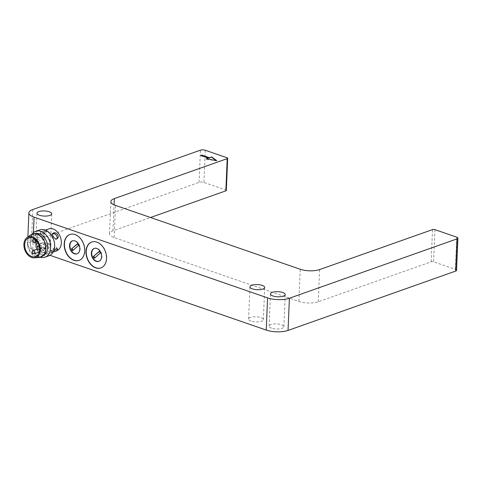 <?xml version="1.0" encoding="UTF-8"?>
<svg xmlns="http://www.w3.org/2000/svg" width="482" height="482" viewBox="0 0 482 482"><rect width="100%" height="100%" fill="white"/><g stroke="black" fill="none" stroke-linecap="round" stroke-linejoin="round"><path stroke-width="0.36" stroke-dasharray="2.41 1.81" d="M226.317 190.462A1.717 0.596 2.4 0 0 225.745 189.986L203.928 182.443A3.434 1.193 2.4 0 0 199.084 182.365L31.444 241.717A15.46 5.362 2.4 0 0 27.54 245.061A15.46 5.362 2.4 0 0 32.722 249.345L50.008 255.321M456.55 270.336A3.434 1.193 2.4 0 0 455.4 269.384L433.589 261.84A1.717 0.596 2.4 0 0 431.167 261.804L318.265 301.774A13.743 4.766 -177.6 0 1 298.876 301.455L114.126 237.584A13.743 4.766 -177.6 0 1 109.516 233.776A13.743 4.766 -177.6 0 1 112.981 230.806L150.535 217.509M251.062 321.078A7.387 2.561 -177.6 0 1 248.585 319.03A7.387 2.561 -177.6 0 1 256.075 316.782A7.387 2.561 -177.6 0 1 263.347 319.65A7.387 2.561 -177.6 0 1 258.942 321.801A7.387 2.561 -177.6 0 1 251.062 321.078M271.589 328.176A7.387 2.561 -177.6 0 1 269.113 326.127A7.387 2.561 -177.6 0 1 276.602 323.88A7.387 2.561 -177.6 0 1 283.874 326.748A7.387 2.561 -177.6 0 1 279.47 328.893A7.387 2.561 -177.6 0 1 271.589 328.176M38.084 247.447A7.387 2.561 -177.6 0 1 35.608 245.404A7.387 2.561 -177.6 0 1 43.097 243.151A7.387 2.561 -177.6 0 1 50.369 246.019A7.387 2.561 -177.6 0 1 45.965 248.17A7.387 2.561 -177.6 0 1 38.084 247.447M48.76 228.932A11.634 8.26 -109.5 0 0 44.127 239.771A11.634 8.26 -109.5 0 0 52.189 250.803A11.634 8.26 -109.5 0 0 56.527 250.869M45.344 253.225A11.634 8.26 70.5 0 1 37.283 242.193A11.634 8.26 70.5 0 1 41.916 231.354A11.634 8.26 70.5 0 1 53.586 239.566A11.634 8.26 70.5 0 1 49.688 253.291A11.634 8.26 70.5 0 1 45.344 253.225M53.183 252.05L51.725 252.55L53.791 250.742M44.748 249.339L45.043 249.146C46.766 247.959 43.362 242.705 41.097 243.627L40.548 243.946C37.855 245.971 42.217 250.959 44.748 249.339M45.344 230.149L44.139 230.571C41.56 231.438 40.295 232.36 40.349 233.336L41.759 233.354L46.085 229.878M79.156 260.352A13.743 9.754 -109.5 0 0 79.271 260.316A13.743 9.754 -109.5 0 0 84.748 247.513A13.743 9.754 -109.5 0 0 75.222 234.481A13.743 9.754 -109.5 0 0 70.095 234.403A13.743 9.754 -109.5 0 0 69.98 234.445M100.967 267.896A13.743 9.754 -109.5 0 0 101.081 267.853A13.743 9.754 -109.5 0 0 106.558 255.05A13.743 9.754 -109.5 0 0 97.033 242.024A13.743 9.754 -109.5 0 0 91.905 241.946A13.743 9.754 -109.5 0 0 91.797 241.988M201.283 155.572L200.819 155.734L200.831 155.415M200.819 155.734L208.519 158.397M206.862 158.982L206.236 159.205L206.248 158.885M206.236 159.205L216.671 160.898L216.683 160.578M216.671 160.898L216.105 160.482M52.616 233.686A3.434 2.332 49.2 0 0 52.074 233.999A3.434 2.332 49.2 0 0 52.279 237.771A3.434 2.332 49.2 0 0 56.039 239.5A3.434 2.332 49.2 0 0 56.563 239.199A3.434 2.332 49.2 0 0 56.924 238.747M51.875 250.935A3.434 0.645 149.4 0 0 55.189 249.146A3.434 0.645 149.4 0 0 56.743 247.531A3.434 0.645 149.4 0 0 53.454 248.73A3.434 0.645 149.4 0 0 50.827 251.032A3.434 0.645 149.4 0 0 51.875 250.935M41.952 242.886A3.434 2.332 -130.8 0 1 45.712 244.615A3.434 2.332 -130.8 0 1 45.917 248.387A3.434 2.332 -130.8 0 1 41.91 247.314A3.434 2.332 -130.8 0 1 41.428 243.187A3.434 2.332 -130.8 0 1 41.952 242.886M46.115 231.45A3.434 0.645 -30.6 0 1 47.164 231.348A3.434 0.645 -30.6 0 1 44.537 233.656A3.434 0.645 -30.6 0 1 41.247 234.848A3.434 0.645 -30.6 0 1 42.802 233.234A3.434 0.645 -30.6 0 1 46.115 231.45M48.989 255.773A13.743 9.754 70.5 0 1 43.862 255.695A13.743 9.754 70.5 0 1 34.343 242.669A13.743 9.754 70.5 0 1 39.813 229.866M40.386 257.304A13.743 9.754 70.5 0 1 39.819 257.129A13.743 9.754 70.5 0 1 31.035 247.145A13.743 9.754 70.5 0 1 32.167 234.083M77.144 253.773A6.875 4.88 -109.5 0 0 77.319 253.719A6.875 4.88 -109.5 0 0 80.054 247.314A6.875 4.88 -109.5 0 0 75.294 240.801A6.875 4.88 -109.5 0 0 72.734 240.759A6.875 4.88 -109.5 0 0 72.565 240.825M98.955 261.31A6.875 4.88 -109.5 0 0 99.129 261.256A6.875 4.88 -109.5 0 0 101.871 254.858A6.875 4.88 -109.5 0 0 97.105 248.338A6.875 4.88 -109.5 0 0 94.544 248.302A6.875 4.88 -109.5 0 0 94.376 248.369M43.332 255.514A11.634 8.26 70.5 0 1 42.844 255.713A11.634 8.26 70.5 0 1 38.5 255.647A11.634 8.26 70.5 0 1 30.438 244.615A11.634 8.26 70.5 0 1 35.078 233.776A11.634 8.26 70.5 0 1 35.578 233.625M36.222 256.454A11.634 8.26 70.5 0 1 28.161 245.428A11.634 8.26 70.5 0 1 32.794 234.583A11.634 8.26 70.5 0 1 44.465 242.795A11.634 8.26 70.5 0 1 40.56 256.52A11.634 8.26 70.5 0 1 36.222 256.454M77.512 243.778L78.084 243.573L77.644 243.952M72.975 250.327A5.495 3.904 -109.5 0 0 73.107 250.501L72.541 250.7M73.107 250.501L78.542 245.519M79.114 245.314A5.495 3.904 -109.5 0 0 78.084 243.573M99.322 251.315L99.895 251.116L99.455 251.49M94.785 257.87A5.495 3.904 -109.5 0 0 94.924 258.039L94.352 258.244M94.924 258.039L100.352 253.056M100.925 252.857A5.495 3.904 -109.5 0 0 99.895 251.116M31.029 234.728A12.333 8.754 -109.5 0 0 28.426 248.477A12.333 8.754 -109.5 0 0 39.096 257.527M37.361 246.73A9.965 7.073 -109.5 0 0 43.127 252.466A9.965 7.073 -109.5 0 0 46.844 252.526A9.965 7.073 -109.5 0 0 50.188 240.771A9.965 7.073 -109.5 0 0 40.193 233.74A9.965 7.073 -109.5 0 0 36.108 242.024M43.217 250.375A1.717 1.217 70.5 0 1 42.024 248.748A1.717 1.217 70.5 0 1 42.711 247.145A1.717 1.217 70.5 0 1 44.434 248.357A1.717 1.217 70.5 0 1 43.856 250.387A1.717 1.217 70.5 0 1 43.217 250.375M48.08 243.073A1.717 1.217 70.5 0 1 49.266 244.699A1.717 1.217 70.5 0 1 48.586 246.302A1.717 1.217 70.5 0 1 46.862 245.091A1.717 1.217 70.5 0 1 47.441 243.067A1.717 1.217 70.5 0 1 48.08 243.073M43.687 239.108A1.717 1.217 70.5 0 1 42.5 237.475A1.717 1.217 70.5 0 1 43.181 235.879A1.717 1.217 70.5 0 1 44.904 237.09A1.717 1.217 70.5 0 1 44.332 239.114A1.717 1.217 70.5 0 1 43.687 239.108M205.278 150.251L203.928 182.443M225.745 189.986L227.088 157.789M112.981 230.806L114.071 204.838M114.126 237.584L115.475 205.386M298.876 301.455L300.226 269.263M318.265 301.774L319.614 269.577M431.167 261.804L432.511 229.607M434.939 229.643L433.589 261.84M455.4 269.384L456.749 237.186M32.722 249.345L33.421 232.686M32.788 209.525L31.444 241.717M199.084 182.365L200.434 150.167M34.276 253.779A1.717 1.217 70.5 0 1 33.638 253.767A1.717 1.217 70.5 0 1 32.445 252.14A1.717 1.217 70.5 0 1 33.131 250.538M39.416 247.302A1.717 1.217 70.5 0 1 39.717 248.519A1.717 1.217 70.5 0 1 39.566 249.152M39.006 249.694A1.717 1.217 70.5 0 1 37.15 247.634A1.717 1.217 70.5 0 1 37.861 246.453M34.752 242.506A1.717 1.217 70.5 0 1 34.108 242.5A1.717 1.217 70.5 0 1 32.921 240.867A1.717 1.217 70.5 0 1 33.601 239.271M109.516 233.776L110.866 201.584M27.54 245.061L27.884 236.945M263.347 319.65L264.696 287.453M248.585 319.03L249.935 286.838M283.874 326.748L285.224 294.55M269.113 326.127L270.462 293.936M50.369 246.019L51.719 213.827M35.608 245.404L36.957 213.207M44.139 230.571L41.916 231.354M51.905 252.508L49.688 253.291M52.948 233.24L52.074 233.999M57.436 238.439L56.563 239.199M57.641 249.049L56.743 247.531M51.725 252.55L50.827 251.032M45.043 249.146L45.917 248.387M40.548 243.946L41.428 243.187M40.349 233.336L41.247 234.848M46.266 229.836L47.164 231.348M76.975 253.839L77.319 253.719M72.39 240.886L72.734 240.759M98.786 261.377L99.129 261.256M94.201 248.423L94.544 248.302M35.078 233.776L32.794 234.583M42.844 255.713L40.56 256.52M40.193 233.74L28.793 237.777M46.844 252.526L35.445 256.563M42.711 247.145L37.084 249.14M43.856 250.387L39.217 252.026M39.566 249.495L48.586 246.302M39.15 246.001L47.441 243.067M43.181 235.879L34.577 238.927M44.332 239.114L37.186 241.645"/><path stroke-width="0.72" d="M150.535 217.509L225.883 190.83A1.717 0.596 2.4 0 0 226.317 190.462L227.667 158.265A1.717 0.596 2.4 0 0 227.088 157.789L205.278 150.251A3.434 1.193 -177.6 0 0 200.434 150.167L32.788 209.525A15.46 5.362 -177.6 0 0 28.89 212.869A15.46 5.362 -177.6 0 0 34.071 217.147L267.582 297.876L266.233 330.074A15.46 5.362 2.4 0 0 288.043 330.429L455.683 271.077A3.434 1.193 2.4 0 0 456.55 270.336L457.9 238.138A3.434 1.193 2.4 0 0 456.749 237.186L434.939 229.643A1.717 0.596 2.4 0 0 432.511 229.607L319.614 269.577A13.743 4.766 -177.6 0 1 300.226 269.263L115.475 205.386A13.743 4.766 -177.6 0 1 110.866 201.584A13.743 4.766 -177.6 0 1 114.33 198.608L227.233 158.638A1.717 0.596 2.4 0 0 227.667 158.265M50.008 255.321L266.233 330.074M288.043 330.429L289.393 298.238L457.032 238.879A3.434 1.193 2.4 0 0 457.9 238.138M289.393 298.238A15.46 5.362 -177.6 0 1 267.582 297.876M53.791 250.742L56.689 248.869L57.641 249.049C57.695 250.025 56.436 250.947 53.851 251.815L56.527 250.869A11.634 8.26 -109.5 0 0 60.431 237.144A11.634 8.26 -109.5 0 0 48.76 228.932L45.537 230.077M74.993 234.565A13.743 9.754 -109.5 0 0 69.866 234.487A13.743 9.754 -109.5 0 0 65.257 250.7A13.743 9.754 -109.5 0 0 79.042 260.394A13.743 9.754 -109.5 0 0 84.519 247.591A13.743 9.754 -109.5 0 0 74.993 234.565M96.804 242.103A13.743 9.754 -109.5 0 0 91.682 242.024A13.743 9.754 -109.5 0 0 87.067 258.238A13.743 9.754 -109.5 0 0 100.852 267.938A13.743 9.754 -109.5 0 0 106.329 255.135A13.743 9.754 -109.5 0 0 96.804 242.103M252.411 288.881A7.387 2.561 -177.6 0 1 249.935 286.838A7.387 2.561 -177.6 0 1 257.424 284.585A7.387 2.561 -177.6 0 1 264.696 287.453A7.387 2.561 -177.6 0 1 260.292 289.604A7.387 2.561 -177.6 0 1 252.411 288.881M272.939 295.978A7.387 2.561 -177.6 0 1 270.462 293.936A7.387 2.561 -177.6 0 1 277.951 291.682A7.387 2.561 -177.6 0 1 285.224 294.55A7.387 2.561 -177.6 0 1 280.819 296.701A7.387 2.561 -177.6 0 1 272.939 295.978M39.434 215.249A7.387 2.561 -177.6 0 1 36.957 213.207A7.387 2.561 -177.6 0 1 44.446 210.953A7.387 2.561 -177.6 0 1 51.719 213.827A7.387 2.561 -177.6 0 1 47.314 215.972A7.387 2.561 -177.6 0 1 39.434 215.249M201.747 155.09L209.441 157.753L211.725 156.945L216.683 160.578L206.248 158.885L208.531 158.078L200.831 155.415L201.747 155.09L201.283 155.572M53.695 232.884C56.49 231.914 59.852 236.644 57.436 238.439L56.894 238.759C54.635 239.681 51.225 234.427 52.948 233.24L53.695 232.884M53.851 251.815L53.183 252.05M69.98 234.445A13.743 9.754 -109.5 0 0 65.486 250.616A13.743 9.754 -109.5 0 0 79.156 260.352M91.797 241.988A13.743 9.754 -109.5 0 0 87.296 258.159A13.743 9.754 -109.5 0 0 100.967 267.896M211.725 156.945L209.429 158.078L209.441 157.753M209.429 158.078L201.729 155.415M206.862 158.982L208.531 158.078M216.105 160.482L211.712 157.265M56.924 238.747A3.434 2.332 49.2 0 0 56.105 235.102A3.434 2.332 49.2 0 0 52.616 233.686M32.167 234.083A13.743 9.754 70.5 0 1 35.77 231.294L39.813 229.866A13.743 9.754 70.5 0 1 53.598 239.56A13.743 9.754 70.5 0 1 48.989 255.773L44.947 257.207A13.743 9.754 70.5 0 1 40.386 257.304M74.951 240.922A6.875 4.88 70.5 0 1 79.717 247.435A6.875 4.88 70.5 0 1 76.975 253.839A6.875 4.88 70.5 0 1 70.083 248.989A6.875 4.88 70.5 0 1 72.39 240.886A6.875 4.88 70.5 0 1 74.951 240.922M96.761 248.459A6.875 4.88 70.5 0 1 101.527 254.978A6.875 4.88 70.5 0 1 98.786 261.377A6.875 4.88 70.5 0 1 91.893 256.526A6.875 4.88 70.5 0 1 94.201 248.423A6.875 4.88 70.5 0 1 96.761 248.459M35.77 231.294A13.743 9.754 70.5 0 1 40.898 231.372A13.743 9.754 70.5 0 1 50.423 244.404A13.743 9.754 70.5 0 1 44.947 257.207M72.565 240.825A6.875 4.88 -109.5 0 0 70.426 248.869A6.875 4.88 -109.5 0 0 77.144 253.773M94.376 248.369A6.875 4.88 -109.5 0 0 92.237 256.406A6.875 4.88 -109.5 0 0 98.955 261.31M35.578 233.625A11.634 8.26 70.5 0 1 39.416 233.842A11.634 8.26 70.5 0 1 47.417 244.513A11.634 8.26 70.5 0 1 43.332 255.514M72.541 250.7A5.495 3.904 70.5 0 1 71.511 248.959L77.512 243.778A5.495 3.904 70.5 0 1 78.542 245.519L72.541 250.7M94.352 258.244A5.495 3.904 70.5 0 1 93.321 256.502L99.322 251.315A5.495 3.904 70.5 0 1 100.352 253.056L94.352 258.244M77.644 243.952L71.511 248.959M72.077 248.76A5.495 3.904 -109.5 0 0 72.975 250.327M99.455 251.49L93.321 256.502M93.888 256.297A5.495 3.904 -109.5 0 0 94.785 257.87M34.27 257.84L39.096 257.527A12.333 8.754 -109.5 0 0 45.85 246.868A12.333 8.754 -109.5 0 0 37.162 233.999A12.333 8.754 -109.5 0 0 31.029 234.728L27.076 237.518A10.996 7.808 70.5 0 1 32.547 236.867A10.996 7.808 70.5 0 1 40.295 248.338A10.996 7.808 70.5 0 1 34.27 257.84A10.996 7.808 70.5 0 1 24.757 249.772A10.996 7.808 70.5 0 1 27.076 237.518M31.728 256.502A9.965 7.073 -109.5 0 0 35.445 256.563A9.965 7.073 -109.5 0 0 38.783 244.808A9.965 7.073 -109.5 0 0 28.793 237.777A9.965 7.073 -109.5 0 0 24.823 247.061A9.965 7.073 -109.5 0 0 31.728 256.502M36.108 242.024A9.965 7.073 -109.5 0 0 37.361 246.73M227.233 158.638L225.883 190.83M114.071 204.838L114.33 198.608M457.032 238.879L455.683 271.077M33.421 232.686L34.071 217.147M37.084 249.14L33.131 250.538A1.717 1.217 70.5 0 1 33.77 250.55A1.717 1.217 70.5 0 1 34.963 252.176A1.717 1.217 70.5 0 1 34.276 253.779L39.217 252.026M39.15 246.001L37.861 246.453A1.717 1.217 70.5 0 1 38.5 246.465A1.717 1.217 70.5 0 1 39.416 247.302M39.566 249.152A1.717 1.217 70.5 0 1 39.006 249.694L39.566 249.495M34.577 238.927L33.601 239.271A1.717 1.217 70.5 0 1 34.246 239.277A1.717 1.217 70.5 0 1 35.433 240.91A1.717 1.217 70.5 0 1 34.752 242.506L37.186 241.645M27.884 236.945L28.89 212.869M33.131 250.538C31.951 250.953 31.8 251.953 32.686 253.538L34.276 253.779M37.861 246.453C35.114 247.7 37.777 250.441 39.006 249.694M33.601 239.271C32.427 239.687 32.276 240.687 33.156 242.271L34.752 242.506"/></g></svg>
